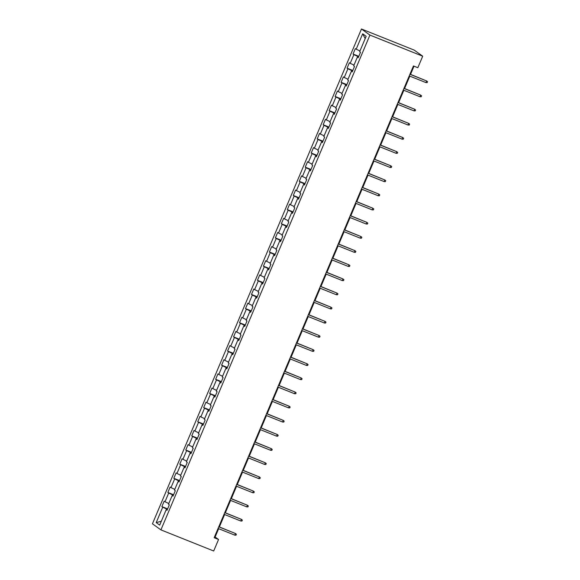 <?xml version="1.0" encoding="UTF-8"?>
<svg xmlns="http://www.w3.org/2000/svg" width="580" height="580" viewBox="0 0 580 580"><rect width="100%" height="100%" fill="white"/><g stroke="black" fill="none" stroke-linecap="round" stroke-linejoin="round"><path stroke-width="0.87" d="M361.463 29L152.446 523.805L160.914 529.881L369.931 35.075L361.463 29L414.236 50.119L422.704 56.195L369.931 35.075M167.163 509.972L166.199 509.689L167.033 510.291L169.331 504.846L168.49 504.252L172.173 495.545L173.007 496.147L175.305 490.709L174.464 490.107L178.147 481.407L178.981 482.002L181.279 476.564L180.438 475.962L184.121 467.262L184.955 467.864L187.253 462.42L186.412 461.825L190.095 453.118L190.929 453.72L193.227 448.282L192.386 447.68L196.069 438.98L196.903 439.575L199.201 434.137L198.36 433.536L202.043 424.836L202.877 425.437L205.175 419.992L204.334 419.398L208.017 410.691L208.851 411.292L211.149 405.855L210.308 405.253L213.991 396.553L214.825 397.148L217.123 391.71L216.282 391.108L219.965 382.409L220.799 383.01L223.097 377.565L222.256 376.971L225.939 368.264L226.773 368.865L229.071 363.428L228.23 362.826L231.913 354.119L232.747 354.721L235.045 349.283L234.204 348.681L237.887 339.981L238.721 340.576L241.019 335.138L240.178 334.537L243.861 325.837L244.695 326.438L246.993 321.001L246.152 320.399L249.835 311.692L250.669 312.294L252.967 306.856L252.126 306.255L255.809 297.555L256.643 298.149L258.941 292.712L258.1 292.11L261.783 283.41L262.617 284.012L264.915 278.567L264.074 277.972L267.757 269.265L268.591 269.867L270.889 264.429L270.048 263.827L273.731 255.127L274.565 255.722L276.863 250.285L276.022 249.683L279.705 240.983L280.539 241.585L282.837 236.14L281.996 235.545L285.679 226.838L286.513 227.44L288.811 222.002L287.97 221.4L291.653 212.7L292.487 213.295L294.785 207.857L293.944 207.256L297.627 198.556L298.461 199.157L300.759 193.713L299.918 193.118L303.601 184.411L304.435 185.013L306.733 179.575L305.892 178.974L309.575 170.274L310.409 170.868L312.707 165.43L311.866 164.829L315.549 156.129L316.383 156.731L318.681 151.286L317.84 150.691L321.523 141.984L322.357 142.586L324.655 137.148L323.814 136.547L327.497 127.839L328.331 128.441L330.629 123.003L329.788 122.402L333.471 113.702L334.305 114.303L336.603 108.859L335.762 108.264L339.445 99.557L340.279 100.159L342.577 94.721L341.736 94.119L345.419 85.412L346.253 86.014L348.551 80.576L347.71 79.975L351.393 71.275L352.227 71.869L354.525 66.432L353.684 65.83L357.367 57.13L358.201 57.732L360.499 52.287L359.658 51.692L366.168 36.279L362.688 33.785L365.175 38.642M166.199 509.689L159.688 525.103L156.209 522.602L162.719 507.196L161.878 506.594L167.62 508.892M362.688 33.785L356.185 49.191L355.344 48.597L353.046 54.034L353.887 54.636L350.211 63.336L349.37 62.734L347.072 68.179L347.913 68.773L344.237 77.481L343.396 76.879L341.098 82.317L341.939 82.918L338.263 91.618L337.422 91.024L335.124 96.461L335.965 97.063L332.289 105.763L331.448 105.161L329.15 110.606L329.991 111.2L326.315 119.908L325.474 119.306L323.176 124.743L324.017 125.345L320.341 134.045L319.5 133.451L317.202 138.888L318.043 139.49L314.367 148.19L313.526 147.588L311.228 153.033L312.069 153.627L308.393 162.335L307.552 161.733L305.254 167.171L306.095 167.772L302.419 176.479L301.578 175.878L299.28 181.315L300.121 181.917L296.445 190.617L295.604 190.023L293.306 195.46L294.147 196.055L290.471 204.762L289.63 204.16L287.332 209.597L288.173 210.199L284.497 218.906L283.656 218.305L281.358 223.742L282.199 224.344L278.523 233.044L277.682 232.45L275.384 237.887L276.225 238.489L272.549 247.189L271.708 246.587L269.41 252.032L270.251 252.626L266.575 261.333L265.734 260.732L263.436 266.169L264.277 266.771L260.601 275.471L259.76 274.876L257.462 280.314L258.303 280.916L254.627 289.616L253.786 289.014L251.488 294.459L252.329 295.053L248.653 303.76L247.812 303.159L245.514 308.596L246.355 309.198L242.679 317.898L241.838 317.303L239.54 322.741L240.381 323.343L236.705 332.043L235.864 331.441L233.566 336.886L234.407 337.48L230.731 346.188L229.89 345.586L227.592 351.023L228.433 351.625L224.757 360.325L223.916 359.731L221.618 365.168L222.459 365.77L218.783 374.47L217.942 373.868L215.644 379.313L216.485 379.907L212.809 388.614L211.968 388.013L209.67 393.45L210.511 394.052L206.835 402.759L205.994 402.158L203.696 407.595L204.537 408.197L200.861 416.897L200.02 416.295L197.722 421.74L198.563 422.334L194.887 431.041L194.046 430.44L191.748 435.877L192.589 436.479L188.913 445.186L188.072 444.584L185.774 450.022L186.615 450.624L182.932 459.324L182.098 458.729L179.8 464.167L180.641 464.768L176.958 473.468L176.124 472.867L173.826 478.304L174.667 478.906L170.984 487.613L170.15 487.012L167.852 492.449L168.693 493.051L165.01 501.751L164.176 501.156L161.878 506.594M422.704 56.195L417.839 67.708L413.446 65.946L214.158 537.725L218.558 539.487L215.122 537.022L218.638 528.692M173.398 495.226L172.854 495.748M173.137 495.827L172.173 495.545M165.01 501.751L168.802 503.52M168.693 493.051L173.123 495.117M179.372 481.081L178.828 481.603M179.111 481.683L178.147 481.407M170.984 487.613L174.776 489.375M174.667 478.906L179.097 480.972M185.346 466.936L184.803 467.458M185.085 467.545L184.121 467.262M176.958 473.468L180.75 475.23M180.641 464.768L185.071 466.827M191.32 452.799L190.776 453.321M191.059 453.4L190.095 453.118M182.932 459.324L186.724 461.093M186.615 450.624L191.045 452.69M197.294 438.654L196.75 439.176M197.033 439.256L196.069 438.98M188.913 445.186L192.698 446.948M192.589 436.479L197.019 438.545M203.268 424.509L202.725 425.031M203.007 425.111L202.043 424.836M194.887 431.041L198.672 432.803M198.563 422.334L202.993 424.4M209.242 410.372L208.698 410.894M208.981 410.974L208.017 410.691M200.861 416.897L204.646 418.666M204.537 408.197L208.967 410.263M215.216 396.227L214.673 396.749M214.955 396.829L213.991 396.553M206.835 402.759L210.62 404.521M210.511 394.052L214.941 396.118M221.19 382.082L220.646 382.604M220.929 382.684L219.965 382.409M212.809 388.614L216.594 390.376M216.485 379.907L220.915 381.974M227.164 367.938L226.62 368.467M226.903 368.546L225.939 368.264M218.783 374.47L222.568 376.239M222.459 365.77L226.889 367.836M233.138 353.8L232.594 354.322M232.877 354.402L231.913 354.119M224.757 360.325L228.542 362.094M228.433 351.625L232.863 353.691M239.112 339.655L238.569 340.177M238.851 340.257L237.887 339.981M230.731 346.188L234.516 347.949M234.407 337.48L238.837 339.546M245.086 325.51L244.542 326.032M244.825 326.119L243.861 325.837M236.705 332.043L240.49 333.805M240.381 323.343L244.811 325.402M251.06 311.373L250.517 311.895M250.799 311.975L249.835 311.692M242.679 317.898L246.464 319.667M246.355 309.198L250.785 311.264M257.034 297.228L256.49 297.75M256.773 297.83L255.809 297.555M248.653 303.76L252.438 305.522M252.329 295.053L256.759 297.119M263.008 283.083L262.464 283.606M262.747 283.692L261.783 283.41M254.627 289.616L258.412 291.377M258.303 280.916L262.733 282.975M268.982 268.946L268.438 269.468M268.721 269.548L267.757 269.265M260.601 275.471L264.386 277.24M264.277 266.771L268.707 268.837M274.956 254.801L274.412 255.323M274.695 255.403L273.731 255.127M266.575 261.333L270.36 263.095M270.251 252.626L274.681 254.692M280.93 240.656L280.387 241.179M280.669 241.265L279.705 240.983M272.549 247.189L276.334 248.95M276.225 238.489L280.655 240.548M286.904 226.519L286.361 227.041M286.643 227.121L285.679 226.838M278.523 233.044L282.308 234.813M282.199 224.344L286.629 226.41M292.878 212.374L292.334 212.896M292.617 212.976L291.653 212.7M284.497 218.906L288.282 220.668M288.173 210.199L292.603 212.265M298.852 198.23L298.308 198.751M298.591 198.838L297.627 198.556M290.471 204.762L294.256 206.524M294.147 196.055L298.577 198.121M304.826 184.092L304.282 184.614M304.565 184.694L303.601 184.411M296.445 190.617L300.23 192.386M300.121 181.917L304.551 183.983M310.8 169.947L310.257 170.469M310.539 170.549L309.575 170.274M302.419 176.479L306.204 178.241M306.095 167.772L310.525 169.838M316.774 155.803L316.231 156.325M316.513 156.404L315.549 156.129M308.393 162.335L312.178 164.096M312.069 153.627L316.499 155.694M322.748 141.665L322.204 142.187M322.487 142.267L321.523 141.984M314.367 148.19L318.152 149.959M318.043 139.49L322.473 141.556M328.722 127.52L328.178 128.042M328.461 128.122L327.497 127.839M320.341 134.045L324.126 135.814M324.017 125.345L328.447 127.412M334.696 113.375L334.152 113.897M334.435 113.977L333.471 113.702M326.315 119.908L330.1 121.669M329.991 111.2L334.421 113.267M340.67 99.231L340.126 99.753M340.409 99.84L339.445 99.557M332.289 105.763L336.074 107.525M335.965 97.063L340.395 99.129M346.644 85.093L346.101 85.615M346.383 85.695L345.419 85.412M338.263 91.618L342.048 93.387M341.939 82.918L346.369 84.984M352.618 70.948L352.075 71.471M352.357 71.55L351.393 71.275M344.237 77.481L348.022 79.242M347.913 68.773L352.343 70.84M358.592 56.804L358.048 57.326M358.331 57.413L357.367 57.13M350.211 63.336L353.996 65.098M353.887 54.636L358.317 56.695M356.185 49.191L359.97 50.96M218.558 539.487L213.694 551L160.914 529.881M219.378 526.945L224.612 514.547M225.352 512.8L230.586 500.402M231.326 498.662L236.56 486.265M237.3 484.517L242.534 472.12M243.274 470.373L248.508 457.975M249.248 456.235L254.482 443.83M255.222 442.09L260.456 429.693M261.196 427.946L266.43 415.548M267.17 413.808L272.404 401.403M273.144 399.663L278.378 387.266M279.118 385.519L284.352 373.121M285.092 371.381L290.326 358.976M291.066 357.236L296.3 344.839M297.04 343.092L302.274 330.694M303.014 328.947L308.248 316.549M308.988 314.81L314.222 302.412M314.962 300.665L320.196 288.267M320.936 286.52L326.17 274.123M326.91 272.382L332.144 259.985M332.884 258.238L338.125 245.84M338.858 244.093L344.099 231.695M344.832 229.956L350.074 217.558M350.806 215.811L356.048 203.413M356.78 201.666L362.021 189.268M362.754 187.529L367.995 175.124M368.728 173.384L373.97 160.986M374.702 159.239L379.943 146.841M380.676 145.101L385.917 132.697M386.65 130.957L391.891 118.559M392.624 116.812L397.865 104.415M398.598 102.674L403.839 90.27M404.572 88.53L409.813 76.132M410.546 74.385L414.011 66.178M167.424 509.363L166.881 509.885M156.209 522.602L161.305 521.268M162.719 507.196L167.149 509.254M214.549 536.797L215.122 537.022M353.046 54.034L358.788 56.333M347.072 68.179L352.814 70.47M341.098 82.317L346.84 84.615M335.124 96.461L340.866 98.76M329.15 110.606L334.892 112.904M323.176 124.743L328.918 127.042M317.202 138.888L322.944 141.186M311.228 153.033L316.97 155.331M305.254 167.171L310.996 169.469M299.28 181.315L305.022 183.613M293.306 195.46L299.048 197.758M287.332 209.597L293.074 211.896M281.358 223.742L287.1 226.04M275.384 237.887L281.126 240.185M269.41 252.032L275.152 254.323M263.436 266.169L269.178 268.467M257.462 280.314L263.204 282.612M251.488 294.459L257.23 296.75M245.514 308.596L251.256 310.894M239.54 322.741L245.282 325.039M233.566 336.886L239.308 339.184M227.592 351.023L233.334 353.321M221.618 365.168L227.36 367.466M215.644 379.313L221.386 381.611M209.67 393.45L215.412 395.748M203.696 407.595L209.438 409.893M197.722 421.74L203.464 424.038M191.748 435.877L197.49 438.175M185.774 450.022L191.516 452.32M179.8 464.167L185.542 466.465M173.826 478.304L179.568 480.602M167.852 492.449L173.594 494.747M425.966 82.592L427.17 82.621L427.554 81.715L426.655 80.961L425.966 82.592L409.241 75.9M409.929 74.269L426.655 80.961L409.973 74.16M419.992 96.737L421.196 96.766L421.58 95.859L420.681 95.106L419.992 96.737L403.267 90.045M403.955 88.414L420.681 95.106L403.999 88.298M414.018 110.881L415.222 110.91L415.606 110.004L414.707 109.25L414.018 110.881L397.293 104.19M397.982 102.551L414.707 109.25L398.025 102.443M408.045 125.019L409.248 125.048L409.632 124.142L408.733 123.388L408.045 125.019L391.319 118.327M392.007 116.696L408.733 123.388L392.051 116.587M402.071 139.164L403.274 139.193L403.658 138.286L402.759 137.532L402.071 139.164L385.345 132.472M386.034 130.841L402.759 137.532L386.077 130.725M396.096 153.309L397.3 153.338L397.684 152.431L396.785 151.677L396.096 153.309L379.371 146.617M380.06 144.986L396.785 151.677L380.103 144.869M390.123 167.446L391.326 167.475L391.71 166.569L390.811 165.815L390.123 167.446L373.397 160.754M374.086 159.123L390.811 165.815L374.129 159.014M384.149 181.591L385.352 181.62L385.736 180.713L384.837 179.959L384.149 181.591L367.423 174.899M368.111 173.268L384.837 179.959L368.155 173.152M378.174 195.736L379.378 195.764L379.762 194.858L378.863 194.104L378.174 195.736L361.449 189.044M362.137 187.412L378.863 194.104L362.181 187.296M372.2 209.873L373.404 209.902L373.788 208.996L372.889 208.242L372.2 209.873L355.475 203.181M356.163 201.55L372.889 208.242L356.207 201.441M366.226 224.018L367.43 224.047L367.814 223.14L366.915 222.387L366.226 224.018L349.501 217.326M350.189 215.695L366.915 222.387L350.233 215.586M360.252 238.162L361.456 238.192L361.84 237.285L360.941 236.531L360.252 238.162L343.527 231.471M344.215 229.839L360.941 236.531L344.259 229.724M354.279 252.3L355.482 252.336L355.866 251.423L354.967 250.669L354.279 252.3L337.553 245.608M338.242 243.977L354.967 250.669L338.285 243.868M348.305 266.445L349.508 266.474L349.892 265.567L348.993 264.813L348.305 266.445L331.579 259.753M332.267 258.122L348.993 264.813L332.311 258.013M342.33 280.589L343.534 280.618L343.918 279.712L343.019 278.958L342.33 280.589L325.605 273.898M326.293 272.267L343.019 278.958L326.337 272.15M336.356 294.734L337.56 294.763L337.944 293.857L337.045 293.096L336.356 294.734L319.631 288.035M320.32 286.404L337.045 293.096L320.363 286.295M330.382 308.872L331.586 308.901L331.97 307.994L331.071 307.24L330.382 308.872L313.657 302.18M314.345 300.549L331.071 307.24L314.389 300.44M324.409 323.017L325.612 323.046L325.996 322.139L325.097 321.385L324.409 323.017L307.683 316.325M308.371 314.693L325.097 321.385L308.415 314.577M318.435 337.161L319.638 337.19L320.022 336.284L319.123 335.53L318.435 337.161L301.709 330.469M302.397 328.831L319.123 335.53L302.441 328.722M312.461 351.299L313.664 351.328L314.048 350.421L313.149 349.668L312.461 351.299L295.735 344.607M296.423 342.976L313.149 349.668L296.467 342.867M306.486 365.443L307.69 365.473L308.074 364.566L307.175 363.812L306.486 365.443L289.761 358.752M290.45 357.12L307.175 363.812L290.493 357.005M300.512 379.588L301.716 379.617L302.1 378.711L301.201 377.957L300.512 379.588L283.787 372.897M284.476 371.265L301.201 377.957L284.519 371.149M294.538 393.726L295.742 393.755L296.126 392.849L295.227 392.095L294.538 393.726L277.813 387.034M278.501 385.403L295.227 392.095L278.545 385.294M288.564 407.87L289.768 407.899L290.152 406.993L289.253 406.239L288.564 407.87L271.839 401.179M272.527 399.548L289.253 406.239L272.571 399.432M282.59 422.015L283.794 422.044L284.178 421.138L283.279 420.384L282.59 422.015L265.865 415.324M266.553 413.692L283.279 420.384L266.597 413.576M276.617 436.153L277.82 436.182L278.204 435.275L277.305 434.522L276.617 436.153L259.891 429.461M260.579 427.83L277.305 434.522L260.623 427.721M270.642 450.298L271.846 450.326L272.23 449.42L271.331 448.666L270.642 450.298L253.917 443.606M254.606 441.974L271.331 448.666L254.649 441.858M264.668 464.442L265.872 464.471L266.256 463.565L265.357 462.811L264.668 464.442L247.943 457.75M248.631 456.119L265.357 462.811L248.675 456.003M258.695 478.58L259.898 478.609L260.282 477.702L259.383 476.948L258.695 478.58L241.969 471.888M242.657 470.257L259.383 476.948L242.701 470.148M252.72 492.724L253.924 492.753L254.308 491.847L253.409 491.093L252.72 492.724L235.995 486.033M236.683 484.401L253.409 491.093L236.727 484.293M246.746 506.869L247.95 506.898L248.334 505.992L247.435 505.238L246.746 506.869L230.021 500.177M230.71 498.546L247.435 505.238L230.753 498.43M240.773 521.014L241.976 521.043L242.36 520.13L241.461 519.375L240.773 521.014L224.047 514.315M224.736 512.684L241.461 519.375L224.779 512.575M234.798 535.151L236.002 535.18L236.386 534.274L235.487 533.52L234.798 535.151L218.073 528.46M218.762 526.828L235.487 533.52L218.805 526.72"/></g></svg>

